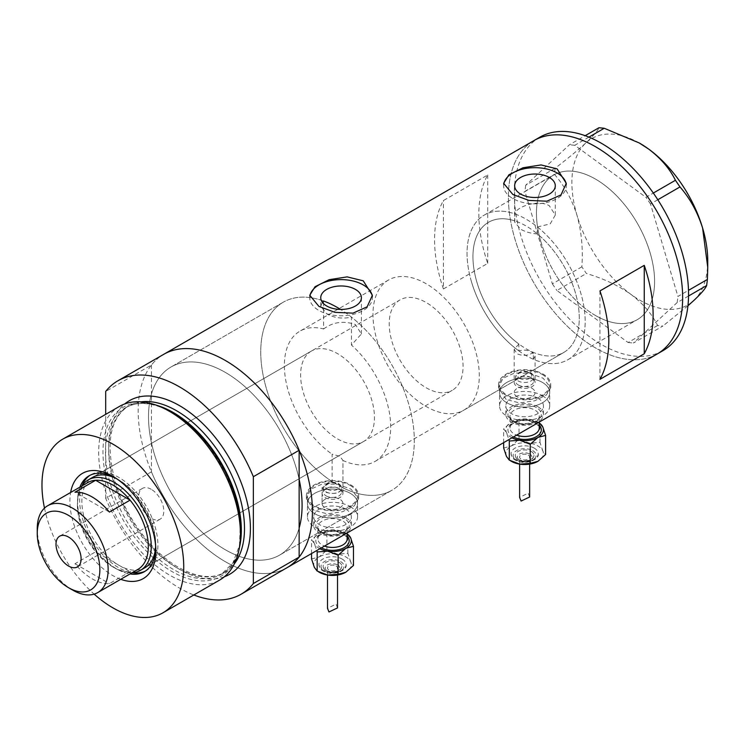 <?xml version="1.0" encoding="UTF-8"?>
<svg xmlns="http://www.w3.org/2000/svg" width="745" height="745" viewBox="0 0 745 745"><rect width="100%" height="100%" fill="white"/><g stroke="black" fill="none" stroke-linecap="round" stroke-linejoin="round"><path stroke-width="0.56" stroke-dasharray="3.73 2.79" d="M463.725 410.216A75.18 43.406 -120 0 0 475.254 349.973A75.18 43.406 -120 0 0 426.131 283.724A75.18 43.406 -120 0 0 388.545 279.999A75.18 43.406 -120 0 0 377.017 340.242A75.18 43.406 -120 0 0 426.131 406.5A75.18 43.406 -120 0 0 463.725 410.216L563.704 352.497A75.18 43.406 -120 0 0 575.224 292.254A75.18 43.406 -120 0 0 526.11 226.005A75.18 43.406 -120 0 0 488.515 222.28A75.18 43.406 -120 0 0 476.996 282.523A75.18 43.406 -120 0 0 526.11 348.772A75.18 43.406 -120 0 0 563.704 352.497A75.18 43.406 60 0 0 577.124 299.555A75.18 43.406 60 0 0 537.424 233.939L537.424 226.974A83.533 48.229 60 0 1 582.609 300.086A83.533 48.229 60 0 1 567.876 359.733A83.533 48.229 60 0 1 533.346 359.258L535.078 356.185L532.014 352.189C527.944 350.02 523.558 349.591 518.874 350.904L518.874 344.032A75.18 43.406 60 0 1 475.72 277.866A75.18 43.406 60 0 1 488.515 222.28A75.18 43.406 60 0 1 514.795 220.874L514.795 213.908C516.006 206.784 538.384 199.036 549.344 205.769L555.295 215.082L555.295 185.756M518.874 344.032L514.19 349.331L517.254 353.894C523.12 356.212 528.484 355.71 533.346 352.385L533.346 359.258M322.063 487.63L325.127 492.1C334.067 494.801 340.009 493.386 342.942 487.835L342.942 460.457L339.897 456.285L332.121 454.208L332.121 481.587L322.063 487.63L322.063 503.518A10.439 6.025 180 0 1 328.517 497.949A10.439 6.025 180 0 1 339.897 499.262A10.439 6.025 180 0 1 342.951 503.518A10.439 6.025 180 0 1 336.507 509.086A10.439 6.025 180 0 1 325.127 507.783A10.439 6.025 180 0 1 322.063 503.518A10.439 6.025 180 0 1 328.517 497.949A10.439 6.025 180 0 1 339.897 499.262A10.439 6.025 180 0 1 342.951 503.518A10.439 6.025 180 0 1 336.507 509.086A10.439 6.025 180 0 1 325.127 507.783A10.439 6.025 180 0 1 322.063 503.518L322.063 493.292A10.439 6.025 180 0 1 325.127 489.027A10.439 6.025 180 0 1 339.897 489.027L339.897 489.027A10.439 6.025 180 0 1 342.951 493.292A10.439 6.025 180 0 1 336.507 498.861A10.439 6.025 180 0 1 325.127 497.548A10.439 6.025 180 0 1 322.063 493.292M323.609 301.027A108.602 62.701 -120 0 0 283.23 302.219A108.602 62.701 60 0 1 323.609 301.027L323.609 328.983A75.18 43.406 -120 0 0 299.937 331.153A75.18 43.406 -120 0 0 287.44 387.912A75.18 43.406 -120 0 0 332.121 454.208M323.609 328.983C332.95 321.998 343.566 320.508 355.44 324.531L361.399 333.965L351.454 345.056L351.454 317.1A108.602 62.701 -120 0 1 410.858 412.264A108.602 62.701 -120 0 1 391.833 490.312A108.602 62.701 60 0 1 337.532 484.93A108.602 62.701 60 0 1 266.589 389.235A108.602 62.701 60 0 1 283.23 302.219A108.602 62.701 -120 0 0 265.592 385.752A108.602 62.701 -120 0 0 332.121 481.587M537.424 233.939C530.971 233.492 525.365 231.909 520.606 229.181L514.646 222.019L514.795 220.874M517.254 396.862A10.439 6.025 180 0 1 514.19 392.596A10.439 6.025 180 0 1 520.634 387.028A10.439 6.025 180 0 1 532.014 388.341A10.439 6.025 180 0 1 535.078 392.596A10.439 6.025 180 0 1 528.633 398.165A10.439 6.025 180 0 1 517.254 396.862A10.439 6.025 180 0 1 514.19 392.596A10.439 6.025 180 0 1 520.634 387.028A10.439 6.025 180 0 1 532.014 388.341A10.439 6.025 180 0 1 535.078 392.596A10.439 6.025 180 0 1 528.633 398.165A10.439 6.025 180 0 1 517.254 396.862M542.351 382.371A25.06 14.472 180 0 1 549.698 392.596A25.06 14.472 180 0 1 534.221 405.969A25.06 14.472 180 0 1 506.917 402.831A25.06 14.472 180 0 1 499.569 392.596A25.06 14.472 180 0 1 515.046 379.233A25.06 14.472 180 0 1 542.351 382.371A25.06 14.472 180 0 1 549.698 392.596A25.06 14.472 180 0 1 534.221 405.969A25.06 14.472 180 0 1 506.917 402.831A25.06 14.472 180 0 1 499.569 392.596A25.06 14.472 180 0 1 515.046 379.233A25.06 14.472 180 0 1 542.351 382.371M542.351 374.521A25.06 14.472 180 0 1 549.698 384.755A25.06 14.472 180 0 1 534.221 398.119A25.06 14.472 180 0 1 506.917 394.99A25.06 14.472 180 0 1 499.569 384.755A25.06 14.472 180 0 1 515.046 371.392A25.06 14.472 180 0 1 542.351 374.521M350.234 493.292A25.06 14.472 180 0 1 357.572 503.518A25.06 14.472 180 0 1 342.104 516.89A25.06 14.472 180 0 1 314.79 513.752A25.06 14.472 180 0 1 307.452 503.518A25.06 14.472 180 0 1 322.92 490.154A25.06 14.472 180 0 1 350.234 493.292A25.06 14.472 180 0 1 357.572 503.518A25.06 14.472 180 0 1 342.104 516.89A25.06 14.472 180 0 1 314.79 513.752A25.06 14.472 180 0 1 307.452 503.518A25.06 14.472 180 0 1 322.92 490.154A25.06 14.472 180 0 1 350.234 493.292M350.234 485.442A25.06 14.472 180 0 1 357.572 495.676A25.06 14.472 180 0 1 342.104 509.049A25.06 14.472 180 0 1 314.79 505.911A25.06 14.472 180 0 1 307.452 495.676A25.06 14.472 180 0 1 322.92 482.313A25.06 14.472 180 0 1 350.234 485.442M506.172 399.506L498.526 387.717L502.922 378.283L514.655 372.975L529.704 373.357L543.096 378.19L550.741 387.717L546.346 395.018L534.621 400.829L519.563 402.933L506.172 399.506M506.172 395.409A26.103 15.068 180 0 1 498.526 384.755A26.103 15.068 180 0 1 514.646 370.833A26.103 15.068 180 0 1 543.096 374.102A26.103 15.068 180 0 1 550.741 384.755A26.103 15.068 180 0 1 534.621 398.677A26.103 15.068 180 0 1 506.172 395.409M314.055 510.427L306.4 498.638L310.795 489.204L322.529 483.896L337.578 484.287L350.969 489.111L358.615 498.638L354.22 505.939L342.495 511.75L327.437 513.854L314.055 510.427M314.055 506.33A26.103 15.068 180 0 1 306.4 495.676A26.103 15.068 180 0 1 322.52 481.754A26.103 15.068 180 0 1 350.969 485.023A26.103 15.068 180 0 1 358.615 495.676A26.103 15.068 180 0 1 342.504 509.599A26.103 15.068 180 0 1 314.055 506.33M322.38 302.293L320.75 306.325L326.71 313.841C334.254 317.985 342.504 319.074 351.454 317.1M503.732 184.406A31.327 18.085 -0 0 0 503.648 185.756A31.327 18.085 -0 0 0 512.821 198.542A31.327 18.085 -0 0 0 546.96 202.463A31.327 18.085 -0 0 0 566.293 185.756A31.327 18.085 -0 0 0 566.237 184.63M309.836 296.352A31.327 18.085 -0 0 0 309.752 297.702A31.327 18.085 -0 0 0 318.925 310.488A31.327 18.085 -0 0 0 353.065 314.409A31.327 18.085 -0 0 0 372.398 297.702A31.327 18.085 -0 0 0 372.342 296.575M225.297 372.388A108.602 62.701 -120 0 0 170.996 367.015A108.602 62.701 -120 0 0 154.355 454.031A108.602 62.701 -120 0 0 225.297 549.736A108.602 62.701 -120 0 0 279.599 555.109A108.602 62.701 -120 0 0 299.136 528.047A108.602 62.701 60 0 1 279.599 555.109A108.602 62.701 60 0 1 225.297 549.736A108.602 62.701 60 0 1 151.458 442.791L151.458 394.077A108.602 62.701 60 0 1 170.996 367.015A108.602 62.701 60 0 1 225.297 372.388A108.602 62.701 60 0 1 299.136 479.333A108.602 62.701 -120 0 0 225.297 372.388M518.874 350.904A83.533 48.229 60 0 1 470.253 277.326A83.533 48.229 60 0 1 484.343 215.044A83.533 48.229 60 0 1 514.795 213.908M595.516 315.526A83.533 48.229 60 0 1 540.945 241.911A83.533 48.229 60 0 1 553.749 174.973A83.533 48.229 60 0 1 595.516 179.107A83.533 48.229 60 0 1 650.087 252.723A83.533 48.229 60 0 1 637.282 319.661A83.533 48.229 60 0 1 595.516 315.526M151.458 365.022L151.458 394.077A108.602 62.701 60 0 0 151.458 442.791L151.458 471.836A123.214 71.138 -120 0 0 286.909 567.774A123.214 71.138 60 0 1 225.297 561.665A123.214 71.138 60 0 1 144.8 453.09A123.214 71.138 60 0 1 163.686 354.35A123.214 71.138 -120 0 0 151.458 365.022L105.678 391.451M657.127 354.024A123.214 71.138 60 0 1 595.516 347.924A123.214 71.138 60 0 1 515.019 239.341A123.214 71.138 60 0 1 533.914 140.609A123.214 71.138 -120 0 0 514.991 239.238A123.214 71.138 -120 0 0 657.127 354.024M342.951 493.292L342.942 460.457A75.18 43.406 -120 0 0 375.126 461.379L563.704 352.497A75.18 43.406 60 0 1 533.346 352.385M443.415 288.967A123.214 71.138 60 0 1 443.415 200.554L487.714 174.973A123.214 71.138 -120 0 0 487.714 263.385L443.415 288.967L443.415 200.554M537.424 226.974L550.192 223.882L555.295 215.082M342.942 487.835A108.602 62.701 -120 0 0 391.833 490.312L279.599 555.109L391.833 490.312A108.602 62.701 60 0 0 409.052 405.261A108.602 62.701 60 0 0 340.595 309.436M375.126 461.379A75.18 43.406 -120 0 0 351.454 345.056M487.714 263.385L487.714 174.973M599.948 379.335L599.948 290.932M471.52 281.917A83.533 48.229 -120 0 0 567.876 359.733A83.533 48.229 -120 0 0 580.709 292.86A83.533 48.229 -120 0 0 484.343 215.044A83.533 48.229 -120 0 0 471.52 281.917M540.926 241.846A83.533 48.229 -120 0 0 637.282 319.661A83.533 48.229 -120 0 0 650.115 252.788A83.533 48.229 -120 0 0 553.749 174.973A83.533 48.229 -120 0 0 540.926 241.846M539.818 137.201A123.214 71.138 -120 0 0 520.895 235.83A123.214 71.138 -120 0 0 663.031 350.616M688.538 295.998L677.168 302.563L633.39 343.045L662.882 326.021L657.584 325.49C652.052 314.12 643.159 303.737 630.894 294.34C618.182 285.447 603.348 278.49 586.38 273.48L581.845 266.831C583.139 248.923 581.538 231.797 577.04 215.445C571.909 199.381 564.375 185.682 554.42 174.349L555.165 168.221C567.625 158.648 577.887 150.192 585.961 142.835C593.309 135.944 597.63 130.915 598.943 127.74M687.942 305.757L662.882 326.021M657.584 325.49L628.1 342.514L556.897 290.503L586.38 273.48M581.845 266.831L552.352 283.854L524.927 191.372L554.42 174.349M555.165 168.221L525.681 185.244L569.459 144.763L585.188 135.683M588.913 137.117L574.749 145.294L645.952 197.304L653.318 193.048M657.798 199.744L650.497 203.962L677.922 296.445L688.492 290.345M707.75 260.955A96.068 55.465 60 0 1 693.679 300.635A96.068 55.465 60 0 1 630.894 294.34A96.068 55.465 60 0 1 577.04 215.445A96.068 55.465 60 0 1 585.961 142.835A96.068 55.465 60 0 1 639.545 143.142M677.168 302.563L677.922 296.445M650.497 203.962L645.952 197.304M574.749 145.294L569.459 144.763M525.681 185.244L524.927 191.372M552.352 283.854L556.897 290.503M628.1 342.514L633.39 343.045M120.737 579.303A60.773 35.09 60 0 1 112.858 575.596A60.773 35.09 60 0 1 70.617 492.492M155.789 548.497A55.344 31.951 -120 0 0 155.835 546.355A55.344 31.951 -120 0 0 116.695 478.569L112.858 476.353L116.695 478.569A55.344 31.951 -120 0 0 114.823 477.545M79.901 487.128A55.344 31.951 -120 0 0 116.695 568.947A55.344 31.951 -120 0 0 130.03 573.939M155.64 545.973A52.215 30.145 -120 0 0 118.762 479.938A52.215 30.145 -120 0 0 116.928 478.933M311.429 351.044A52.215 30.145 -120 0 0 303.42 392.885A52.215 30.145 -120 0 0 337.532 438.898A52.215 30.145 -120 0 0 363.635 441.478A52.215 30.145 -120 0 0 371.643 399.646A52.215 30.145 -120 0 0 337.532 353.633A52.215 30.145 -120 0 0 311.429 351.044L92.659 477.349A52.215 30.145 -120 0 0 84.66 519.191A52.215 30.145 -120 0 0 118.762 565.194A52.215 30.145 -120 0 0 144.875 567.783L452.243 390.324A52.215 30.145 -120 0 0 460.242 348.483A52.215 30.145 -120 0 0 426.131 302.479A52.215 30.145 -120 0 0 400.028 299.89A52.215 30.145 -120 0 0 392.028 341.731A52.215 30.145 -120 0 0 426.131 387.735A52.215 30.145 -120 0 0 452.243 390.324M145.387 571.061A55.344 31.951 -120 0 0 146.439 570.493A55.344 31.951 -120 0 0 154.923 526.147A55.344 31.951 -120 0 0 118.762 477.377A55.344 31.951 -120 0 0 91.095 474.639A55.344 31.951 -120 0 0 90.08 475.263M81.978 485.917A55.344 31.951 -120 0 0 118.762 567.755A55.344 31.951 -120 0 0 132.107 572.747A52.215 30.145 60 0 1 114.339 567.755L114.339 567.755A52.215 30.145 60 0 1 77.415 503.806A52.215 30.145 60 0 1 81.969 485.936M239.452 547.584A97.614 56.359 60 0 1 171.983 571.545A97.614 56.359 60 0 1 103.341 460.661A97.614 56.359 60 0 1 157.446 405.541M119.433 406.425A100.249 57.877 -120 0 0 104.067 486.755A100.249 57.877 -120 0 0 169.553 575.093A100.249 57.877 -120 0 0 219.673 580.057M151.458 471.836L105.678 498.265A123.214 71.138 -120 0 0 193.821 594.985M105.678 498.265L105.678 414.369M44.486 508.099A100.249 57.877 -120 0 0 94.159 594.128M151.254 489.316A17.75 10.253 -120 0 0 142.379 488.441A17.75 10.253 -120 0 0 139.66 502.661A17.75 10.253 -120 0 0 151.254 518.306A17.75 10.253 -120 0 0 160.128 519.181A17.75 10.253 -120 0 0 162.848 504.961A17.75 10.253 -120 0 0 151.254 489.316M87.798 482.574A50.12 28.934 -120 0 0 77.415 505.51A50.12 28.934 -120 0 0 95.639 551.803L74.966 563.741A50.12 28.934 -120 0 0 92.184 578.837A50.12 28.934 -120 0 0 109.403 583.624L130.077 571.685A50.12 28.934 -120 0 0 137.918 569.385M112.858 566.898A50.12 28.934 -120 0 0 130.077 571.685L95.639 551.803A50.12 28.934 -120 0 0 112.858 566.898L114.339 567.755L112.858 566.898M72.693 590.096A50.12 28.934 60 0 1 37.25 528.708M74.966 563.741L109.403 583.624M109.403 512.085L74.966 492.203M534.23 448.108A13.578 7.841 180 0 1 538.207 453.649A13.578 7.841 180 0 1 529.825 460.885A13.578 7.841 180 0 1 515.037 459.19A13.578 7.841 180 0 1 511.061 453.649A13.578 7.841 180 0 1 519.442 446.404A13.578 7.841 180 0 1 534.23 448.108M531.278 451.517A9.396 5.429 180 0 1 534.035 455.353A9.396 5.429 180 0 1 528.233 460.363A9.396 5.429 180 0 1 517.989 459.19A9.396 5.429 180 0 1 515.233 455.353A9.396 5.429 180 0 1 521.034 450.334A9.396 5.429 180 0 1 531.278 451.517M510.595 460.857A18.793 10.849 180 0 1 506.479 456.452A18.793 10.849 180 0 1 511.34 445.976A18.793 10.849 180 0 1 529.499 443.163A18.793 10.849 180 0 1 537.927 445.976A18.793 10.849 180 0 1 542.788 450.837A18.793 10.849 180 0 1 537.927 461.323M503.667 448.024L511.34 445.976L519.014 439.168L529.499 443.163L539.985 442.409L542.788 450.837L545.601 454.515M529.648 496.999L528.177 493.153L519.619 497.39M528.177 455.009A5.01 2.896 180 0 1 529.648 457.058A5.01 2.896 180 0 1 526.557 459.73A5.01 2.896 180 0 1 521.09 459.106A5.01 2.896 180 0 1 519.619 457.058A5.01 2.896 180 0 1 522.72 454.385A5.01 2.896 180 0 1 528.177 455.009M512.001 437.809A18.793 10.849 180 0 1 511.34 437.445A18.793 10.849 180 0 1 506.479 432.584A18.793 10.849 180 0 1 511.34 422.098A18.793 10.849 180 0 1 529.499 419.295A18.793 10.849 180 0 1 539.25 422.955M537.927 406.751A18.793 10.849 180 0 1 543.431 414.425A18.793 10.849 180 0 1 531.828 424.454A18.793 10.849 180 0 1 511.34 422.098A18.793 10.849 180 0 1 505.836 414.425A18.793 10.849 180 0 1 517.44 404.405A18.793 10.849 180 0 1 537.927 406.751M537.927 398.23A18.793 10.849 180 0 1 543.431 405.904A18.793 10.849 180 0 1 531.828 415.924A18.793 10.849 180 0 1 511.34 413.577A18.793 10.849 180 0 1 505.836 405.904A18.793 10.849 180 0 1 517.44 395.874A18.793 10.849 180 0 1 537.927 398.23M518.222 384.942A9.061 5.234 0 0 0 528.103 386.078A9.061 5.234 0 0 0 533.699 381.244A9.061 5.234 0 0 0 531.045 377.538L532.014 378.106A10.439 6.025 180 0 1 535.078 382.371A10.439 6.025 180 0 1 528.633 387.94A10.439 6.025 180 0 1 517.254 386.627A10.439 6.025 180 0 1 514.19 382.371A10.439 6.025 180 0 1 517.254 378.106A10.439 6.025 180 0 1 532.014 378.106L531.045 377.538A9.061 5.234 0 0 0 518.222 377.538A9.061 5.234 0 0 0 515.568 381.244A9.061 5.234 0 0 0 518.222 384.942M542.351 395.67A25.06 14.472 180 0 1 549.698 405.904A25.06 14.472 180 0 1 534.221 419.267A25.06 14.472 180 0 1 506.917 416.129A25.06 14.472 180 0 1 499.569 405.904A25.06 14.472 180 0 1 515.046 392.531A25.06 14.472 180 0 1 542.351 395.67M539.985 442.409L539.985 423.29L529.499 419.295L519.014 420.04L511.34 422.098L503.667 428.906L506.479 432.584L508.9 439.606M519.014 439.168L519.014 420.04M503.667 442.623L503.667 428.906M342.104 559.029A13.578 7.841 180 0 1 346.08 564.57A13.578 7.841 180 0 1 337.709 571.806A13.578 7.841 180 0 1 322.911 570.111A13.578 7.841 180 0 1 318.935 564.57A13.578 7.841 180 0 1 327.316 557.325A13.578 7.841 180 0 1 342.104 559.029M339.152 562.438A9.396 5.429 180 0 1 341.908 566.275A9.396 5.429 180 0 1 336.107 571.285A9.396 5.429 180 0 1 325.863 570.111A9.396 5.429 180 0 1 323.116 566.275A9.396 5.429 180 0 1 328.918 561.255A9.396 5.429 180 0 1 339.152 562.438M318.469 571.778A18.793 10.849 180 0 1 314.353 567.373A18.793 10.849 180 0 1 319.223 556.897A18.793 10.849 180 0 1 337.373 554.084A18.793 10.849 180 0 1 345.801 556.897A18.793 10.849 180 0 1 350.662 561.758A18.793 10.849 180 0 1 345.801 572.244M311.55 558.946L319.223 556.897L326.897 550.089L337.373 554.084L347.859 553.33L350.662 561.758L353.475 565.436M337.522 607.92L336.051 604.074L327.502 608.32M336.051 565.93A5.01 2.896 180 0 1 337.522 567.979A5.01 2.896 180 0 1 334.43 570.651A5.01 2.896 180 0 1 328.964 570.027A5.01 2.896 180 0 1 327.502 567.979A5.01 2.896 180 0 1 330.594 565.306A5.01 2.896 180 0 1 336.051 565.93M319.884 548.73A18.793 10.849 180 0 1 319.223 548.367A18.793 10.849 180 0 1 314.353 543.505A18.793 10.849 180 0 1 319.223 533.02A18.793 10.849 180 0 1 337.373 530.216A18.793 10.849 180 0 1 347.133 533.876M345.801 517.673A18.793 10.849 180 0 1 351.305 525.346A18.793 10.849 180 0 1 339.701 535.376A18.793 10.849 180 0 1 319.223 533.02A18.793 10.849 180 0 1 313.71 525.346A18.793 10.849 180 0 1 325.314 515.326A18.793 10.849 180 0 1 345.801 517.673M345.801 509.152A18.793 10.849 180 0 1 351.305 516.825A18.793 10.849 180 0 1 339.701 526.845A18.793 10.849 180 0 1 319.223 524.499A18.793 10.849 180 0 1 313.71 516.825A18.793 10.849 180 0 1 325.314 506.796A18.793 10.849 180 0 1 345.801 509.152M326.105 495.863A9.061 5.234 0 0 0 335.976 496.999A9.061 5.234 0 0 0 341.573 492.166A9.061 5.234 0 0 0 338.919 488.469L339.897 489.027L338.919 488.469A9.061 5.234 0 0 0 326.105 488.469A9.061 5.234 0 0 0 323.442 492.166A9.061 5.234 0 0 0 326.105 495.863M350.234 506.591A25.06 14.472 180 0 1 357.572 516.825A25.06 14.472 180 0 1 342.104 530.189A25.06 14.472 180 0 1 314.79 527.05A25.06 14.472 180 0 1 307.452 516.825A25.06 14.472 180 0 1 322.92 503.452A25.06 14.472 180 0 1 350.234 506.591M347.859 553.33L347.859 534.212L337.373 530.216L326.897 530.962L319.223 533.02L311.55 539.827L314.353 543.505L316.774 550.527M326.897 550.089L326.897 530.962M311.55 553.544L311.55 539.827M239.629 546.728A96.068 55.465 60 0 1 221.442 574.218A96.068 55.465 60 0 1 173.408 569.459A96.068 55.465 60 0 1 110.642 484.799A96.068 55.465 60 0 1 125.374 407.822A96.068 55.465 60 0 1 158.275 405.82M224.413 576.751A100.249 57.877 60 0 1 179.517 569.338A100.249 57.877 60 0 1 115.466 485.554A100.249 57.877 60 0 1 124.666 403.986M140.954 401.844A96.068 55.465 -120 0 0 128.531 405.997A96.068 55.465 -120 0 0 113.808 482.983A96.068 55.465 -120 0 0 176.565 567.634A96.068 55.465 -120 0 0 224.599 572.393A96.068 55.465 -120 0 0 234.414 563.723M531.045 373.552A9.061 5.234 180 0 1 533.699 377.249A9.061 5.234 180 0 1 528.103 382.083A9.061 5.234 180 0 1 518.222 380.956A9.061 5.234 180 0 1 515.568 377.249A9.061 5.234 180 0 1 521.165 372.416A9.061 5.234 180 0 1 531.045 373.552M519.703 378.395A6.975 4.023 0 0 0 529.565 378.395A6.975 4.023 0 0 0 529.565 372.696A6.975 4.023 0 0 0 519.703 372.696A6.975 4.023 0 0 0 519.703 378.395M539.25 422.08L539.25 416.129C541.028 421.372 522.543 427.099 513.864 421.139C510.511 418.336 509.226 416.66 510.018 416.129A14.621 8.437 180 0 1 519.042 408.335A14.621 8.437 180 0 1 534.975 410.16A14.621 8.437 180 0 1 539.25 416.129A14.621 8.437 180 0 1 530.226 423.933A14.621 8.437 180 0 1 514.292 422.098A14.621 8.437 180 0 1 510.018 416.129L510.018 428.068C510.819 426.261 509.133 424.51 518.557 421.232C524.936 419.891 530.552 420.497 535.404 423.058C538.756 425.851 540.032 427.528 539.25 428.068A14.621 8.437 0 0 0 534.975 422.098A14.621 8.437 0 0 0 519.042 420.273A14.621 8.437 0 0 0 510.018 428.068A14.621 8.437 0 0 0 514.292 434.037A14.621 8.437 0 0 0 516.639 435.136M513.482 436.961A16.707 9.648 180 0 1 512.821 436.598A16.707 9.648 180 0 1 512.821 422.955A16.707 9.648 180 0 1 536.447 422.955A16.707 9.648 180 0 1 539.25 425.106M536.447 407.608A16.707 9.648 0 0 0 512.821 407.608A16.707 9.648 0 0 0 512.821 421.251A16.707 9.648 0 0 0 536.447 421.251A16.707 9.648 0 0 0 536.447 407.608M532.759 450.66A11.482 6.631 180 0 1 532.759 460.038A11.482 6.631 180 0 1 516.509 460.038A11.482 6.631 180 0 1 516.509 450.66A11.482 6.631 180 0 1 532.759 450.66M529.807 454.068A7.31 4.219 180 0 1 529.807 460.038A7.31 4.219 180 0 1 519.47 460.038A7.31 4.219 180 0 1 519.47 454.068A7.31 4.219 180 0 1 529.807 454.068M338.919 484.474A9.061 5.234 180 0 1 341.573 488.171A9.061 5.234 180 0 1 335.976 493.013A9.061 5.234 180 0 1 326.105 491.877A9.061 5.234 180 0 1 323.442 488.171A9.061 5.234 180 0 1 329.039 483.337A9.061 5.234 180 0 1 338.919 484.474M327.577 489.316A6.975 4.023 0 0 0 337.438 489.316A6.975 4.023 0 0 0 337.438 483.617A6.975 4.023 0 0 0 327.577 483.617A6.975 4.023 0 0 0 327.577 489.316M347.133 533.001L347.133 527.05C348.911 532.303 330.417 538.02 321.738 532.06C318.385 529.257 317.1 527.581 317.892 527.05A14.621 8.437 180 0 1 326.915 519.256A14.621 8.437 180 0 1 342.849 521.081A14.621 8.437 180 0 1 347.133 527.05A14.621 8.437 180 0 1 338.1 534.854A14.621 8.437 180 0 1 322.175 533.02A14.621 8.437 180 0 1 317.892 527.05L317.892 538.989C318.692 537.182 317.007 535.432 326.431 532.154C332.81 530.812 338.426 531.418 343.277 533.979C346.63 536.773 347.915 538.449 347.133 538.989A14.621 8.437 0 0 0 342.849 533.02A14.621 8.437 0 0 0 326.915 531.194A14.621 8.437 0 0 0 317.892 538.989A14.621 8.437 0 0 0 322.175 544.958A14.621 8.437 0 0 0 324.513 546.057M321.365 547.882A16.707 9.648 180 0 1 320.695 547.519A16.707 9.648 180 0 1 320.695 533.876A16.707 9.648 180 0 1 344.32 533.876A16.707 9.648 180 0 1 347.133 536.028M344.32 518.529A16.707 9.648 0 0 0 320.695 518.529A16.707 9.648 0 0 0 320.695 532.172A16.707 9.648 0 0 0 344.32 532.172A16.707 9.648 0 0 0 344.32 518.529M340.633 561.581A11.482 6.631 180 0 1 340.633 570.959A11.482 6.631 180 0 1 324.392 570.959A11.482 6.631 180 0 1 324.392 561.581A11.482 6.631 180 0 1 340.633 561.581M337.681 564.989A7.31 4.219 180 0 1 337.681 570.959A7.31 4.219 180 0 1 327.344 570.959A7.31 4.219 180 0 1 327.344 564.989A7.31 4.219 180 0 1 337.681 564.989M388.545 279.999L299.937 331.153M514.19 349.331L514.19 382.371M549.698 405.904L549.698 384.755M357.572 516.825L357.572 495.676M498.526 384.755L498.526 387.717M306.4 495.676L306.4 498.638M320.75 306.325L320.75 297.702M514.655 222.019L514.655 185.756M503.648 185.756L503.648 183.307M309.752 297.702L309.752 295.253M283.23 302.219L170.996 367.015L283.23 302.219M484.343 215.044L553.749 174.973L484.343 215.044M567.876 359.733L637.282 319.661L567.876 359.733M372.398 297.702L372.398 295.253M566.293 185.756L566.293 183.307M361.399 333.965L361.399 297.702M358.615 495.676L358.615 498.638M550.741 384.755L550.741 387.717M307.452 516.825L307.452 495.676M499.569 405.904L499.569 384.755M535.078 356.185L535.078 382.371M91.095 474.639L89.028 475.832M125.374 407.822C138.114 400.754 153.777 402.375 172.365 412.683L192.126 427.481L210.248 447.838L225.139 471.976L235.476 497.8L240.384 523.027L239.452 545.424L232.887 562.969L221.442 574.218L224.599 572.393C212.483 579.256 197.164 577.599 178.651 567.429C152.166 552.548 126.007 517.766 115.605 483.244C105.231 444.365 109.543 418.615 128.531 405.997L125.374 407.822M146.439 570.493L144.372 571.685M363.635 441.478L144.875 567.783M155.835 546.355L155.835 550.788M142.379 488.441L59.684 536.177M92.659 477.349L400.028 299.89M77.415 505.51L77.415 503.806M160.128 519.181L77.433 566.926M533.699 381.244L533.699 377.249C534.109 376.057 533.085 374.512 530.608 372.593C522.785 369.818 517.775 371.373 515.568 377.249L515.568 381.244M538.207 453.649C539.985 459.628 524.238 465.821 515.466 460.14C513.296 459.358 511.824 457.188 511.061 453.649M534.035 455.353C532.181 463.334 523.446 462.245 518.418 460.14C516.974 459.814 515.913 458.212 515.233 455.353M529.648 464.107L529.648 457.058M543.431 414.425L543.431 405.904M518.222 377.538L517.254 378.106M505.836 414.425L505.836 405.904M519.619 464.107L519.619 457.058M341.573 492.166L341.573 488.171C341.983 486.979 340.959 485.433 338.491 483.514C330.659 480.739 325.649 482.294 323.442 488.171L323.442 492.166M346.08 564.57C347.859 570.549 332.112 576.742 323.339 571.061C321.17 570.279 319.707 568.118 318.935 564.57M341.908 566.275C340.065 574.255 331.329 573.166 326.301 571.061C324.848 570.735 323.786 569.133 323.116 566.275M337.522 575.028L337.522 567.979M351.305 525.346L351.305 516.825M326.105 488.469L325.127 489.027M313.71 525.346L313.71 516.825M327.502 575.028L327.502 567.979"/><path stroke-width="1.12" d="M340.595 309.436A108.602 62.701 60 0 0 337.532 307.592A108.602 62.701 60 0 0 323.609 301.027L322.38 302.293M355.44 289.405A20.32 11.734 -0 0 0 333.294 286.862A20.32 11.734 -0 0 0 320.75 297.702A20.32 11.734 -0 0 0 326.71 305.999A20.32 11.734 -0 0 0 348.856 308.542A20.32 11.734 -0 0 0 361.399 297.702A20.32 11.734 -0 0 0 355.44 289.405M549.344 177.459A20.32 11.734 -0 0 0 527.199 174.917A20.32 11.734 -0 0 0 514.655 185.756A20.32 11.734 -0 0 0 520.606 194.054A20.32 11.734 -0 0 0 542.751 196.596A20.32 11.734 -0 0 0 555.295 185.756A20.32 11.734 -0 0 0 549.344 177.459M557.12 168.873L541.047 164.934L523.018 167.755L508.919 174.796L503.648 183.307L512.821 194.454L528.875 200.414L546.923 201.197L561.032 194.883L566.293 183.307L557.12 168.873M566.237 184.63A31.327 18.085 -0 0 0 557.12 172.97A31.327 18.085 -0 0 0 524.07 168.798A31.327 18.085 -0 0 0 503.732 184.406M363.225 280.818L347.151 276.879L329.122 279.701L315.023 286.741L309.752 295.253L318.925 306.4L334.98 312.36L353.028 313.142L367.136 306.828L372.398 295.253L363.225 280.818M372.342 296.575A31.327 18.085 -0 0 0 363.225 284.916A31.327 18.085 -0 0 0 330.175 280.744A31.327 18.085 -0 0 0 309.836 296.352M599.948 290.932A123.214 71.138 60 0 1 599.948 379.335L644.248 353.763A123.214 71.138 -120 0 0 644.248 265.35L599.948 290.932M117.915 380.779A123.214 71.138 -120 0 1 179.517 386.888A123.214 71.138 -120 0 1 253.356 476.716L299.136 450.278A123.214 71.138 -120 0 0 225.297 360.45A123.214 71.138 60 0 1 305.795 469.033A123.214 71.138 60 0 1 286.909 567.774A123.214 71.138 -120 0 0 299.136 557.102L253.356 583.531A123.214 71.138 -120 0 1 241.129 594.203L657.127 354.024A123.214 71.138 -120 0 0 676.041 255.395A123.214 71.138 -120 0 0 533.914 140.609A123.214 71.138 60 0 1 595.516 146.709A123.214 71.138 60 0 1 676.013 255.293A123.214 71.138 60 0 1 657.127 354.024L663.031 350.616A123.214 71.138 -120 0 0 681.954 251.978A123.214 71.138 -120 0 0 539.818 137.201L163.686 354.35A123.214 71.138 60 0 1 225.297 360.45A123.214 71.138 -120 0 0 163.686 354.35L117.915 380.779A123.214 71.138 -120 0 0 105.678 391.451L105.678 414.369M299.136 450.278L299.136 528.047A108.602 62.701 -120 0 0 299.136 479.333A108.602 62.701 60 0 1 299.136 528.047L299.136 557.102M644.248 353.763L644.248 265.35M688.492 290.345L707.405 279.422L706.651 285.54C705.413 288.641 701.082 293.67 693.679 300.635L687.942 305.757M706.651 285.54L688.538 295.998M585.188 135.683L598.943 127.74L604.242 128.27L639.229 142.956L648.746 149.13C660.871 158.378 669.774 168.752 675.436 180.281L679.98 186.939C689.963 198.328 697.506 212.027 702.6 228.035L707.75 267.39L707.405 279.422M604.242 128.27L588.913 137.117M653.318 193.048L675.436 180.281M679.98 186.939L657.798 199.744M639.545 143.142A96.068 55.465 60 0 1 639.825 143.301A96.068 55.465 60 0 1 648.746 149.13A96.068 55.465 60 0 1 702.6 228.035A96.068 55.465 60 0 1 707.75 260.955L707.75 267.39M70.617 492.492A60.773 35.09 60 0 1 112.858 476.353L112.858 476.353A60.773 35.09 60 0 1 155.835 550.788A60.773 35.09 60 0 1 120.737 579.303M114.823 477.545A55.344 31.951 -120 0 0 89.028 475.832A55.344 31.951 -120 0 0 79.901 487.128M116.928 478.933A52.215 30.145 -120 0 0 92.659 477.349L88.227 479.91A52.215 30.145 60 0 1 114.339 482.49A52.215 30.145 60 0 1 148.441 528.503A52.215 30.145 60 0 1 140.442 570.344A52.215 30.145 60 0 1 132.089 572.756A55.344 31.951 -120 0 0 145.387 571.061M90.08 475.263A55.344 31.951 -120 0 0 81.978 485.917M154.625 404.61L157.446 405.541A97.614 56.359 60 0 1 171.983 412.143A97.614 56.359 60 0 1 239.452 547.584L238.847 550.49A100.249 57.877 -120 0 0 169.553 411.398A100.249 57.877 -120 0 0 154.625 404.61A100.249 57.877 -120 0 0 119.433 406.425L62.738 439.159A100.249 57.877 -120 0 0 44.486 508.099M94.159 594.128A100.249 57.877 -120 0 0 112.858 607.827A100.249 57.877 -120 0 0 162.978 612.79L219.673 580.057A100.249 57.877 -120 0 0 238.847 550.49M162.978 612.79A100.249 57.877 -120 0 0 178.344 532.461A100.249 57.877 -120 0 0 112.858 444.122A100.249 57.877 -120 0 0 62.738 439.159M193.821 594.985A123.214 71.138 -120 0 0 241.129 594.203M253.356 476.716L253.356 583.531M130.03 573.939A55.344 31.951 -120 0 0 144.372 571.685A55.344 31.951 -120 0 0 155.789 548.497M140.442 570.344L144.875 567.783A52.215 30.145 -120 0 0 155.64 545.973M72.693 590.096L68.559 587.703A44.272 25.563 -120 0 0 99.867 569.627A44.272 25.563 -120 0 0 68.559 515.4A44.272 25.563 -120 0 0 37.25 533.476A44.272 25.563 -120 0 0 68.559 587.703L72.693 590.096A50.12 28.934 60 0 0 97.753 592.573L137.918 569.385A50.12 28.934 -120 0 0 130.077 500.146A50.12 28.934 -120 0 0 112.858 485.051A50.12 28.934 -120 0 0 95.639 480.264A50.12 28.934 -120 0 0 87.798 482.574L47.633 505.762A50.12 28.934 60 0 1 72.693 508.239A50.12 28.934 60 0 1 105.436 552.408A50.12 28.934 60 0 1 97.753 592.573M68.559 537.061A17.75 10.253 -120 0 0 59.684 536.177A17.75 10.253 -120 0 0 56.965 550.406A17.75 10.253 -120 0 0 68.559 566.051A17.75 10.253 -120 0 0 77.433 566.926A17.75 10.253 -120 0 0 80.153 552.706A17.75 10.253 -120 0 0 68.559 537.061M109.403 512.085L130.077 500.146L95.639 480.264L74.966 492.203A50.12 28.934 -120 0 1 92.184 496.989A50.12 28.934 -120 0 1 109.403 512.085M81.969 485.936A52.215 30.145 60 0 1 88.227 479.91M37.25 533.476L37.25 528.708A50.12 28.934 60 0 1 47.633 505.762M519.619 464.107L519.619 497.39L521.09 501.05L529.648 496.999L529.648 464.107M508.9 439.606L509.291 441.003L519.768 440.258A18.793 10.849 180 0 1 512.001 437.809M539.25 422.955A18.793 10.849 180 0 1 542.788 426.96A18.793 10.849 180 0 1 537.927 437.445L545.601 435.387L542.788 426.96L539.25 422.871M519.768 440.258A18.793 10.849 0 0 0 537.927 437.445L530.254 444.253L519.768 440.258M545.601 435.387L545.601 454.515L537.927 461.323A18.793 10.849 180 0 1 519.768 464.126A18.793 10.849 180 0 1 510.595 460.857M537.927 461.323L530.254 463.371L519.768 464.126L509.291 460.131L506.479 456.452L503.667 448.024L503.667 442.623M509.291 460.131L509.291 441.003M530.254 463.371L530.254 444.253M327.502 575.028L327.502 608.32L328.964 611.971L337.522 607.92L337.522 575.028M316.774 550.527L317.165 551.933L327.642 551.179A18.793 10.849 180 0 1 319.884 548.73M347.133 533.876A18.793 10.849 180 0 1 350.662 537.89A18.793 10.849 180 0 1 345.801 548.367L353.475 546.308L350.662 537.89L347.133 533.793M327.642 551.179A18.793 10.849 0 0 0 345.801 548.367L338.128 555.174L327.642 551.179M353.475 546.308L353.475 565.436L345.801 572.244A18.793 10.849 180 0 1 327.642 575.047A18.793 10.849 180 0 1 318.469 571.778M345.801 572.244L338.128 574.293L327.642 575.047L317.165 571.052L314.353 567.373L311.55 558.946L311.55 553.544M317.165 571.052L317.165 551.933M338.128 574.293L338.128 555.174M158.275 405.82A96.068 55.465 60 0 1 173.408 412.581A96.068 55.465 60 0 1 239.629 546.728M124.666 403.986A100.249 57.877 60 0 1 179.517 405.643A100.249 57.877 60 0 1 246.278 498.507A100.249 57.877 60 0 1 224.413 576.751M234.414 563.723A96.068 55.465 -120 0 0 235.867 485.181A96.068 55.465 -120 0 0 176.565 410.756A96.068 55.465 -120 0 0 140.954 401.844M516.639 435.136A14.621 8.437 0 0 0 531.595 435.49A14.621 8.437 0 0 0 539.25 428.068L539.25 422.08M539.25 425.106A16.707 9.648 180 0 1 535.05 437.315A16.707 9.648 180 0 1 513.482 436.961M324.513 546.057A14.621 8.437 0 0 0 339.469 546.411A14.621 8.437 0 0 0 347.133 538.989L347.133 533.001M347.133 536.028A16.707 9.648 180 0 1 342.923 548.236A16.707 9.648 180 0 1 321.365 547.882M639.825 143.301L639.229 142.956"/></g></svg>
